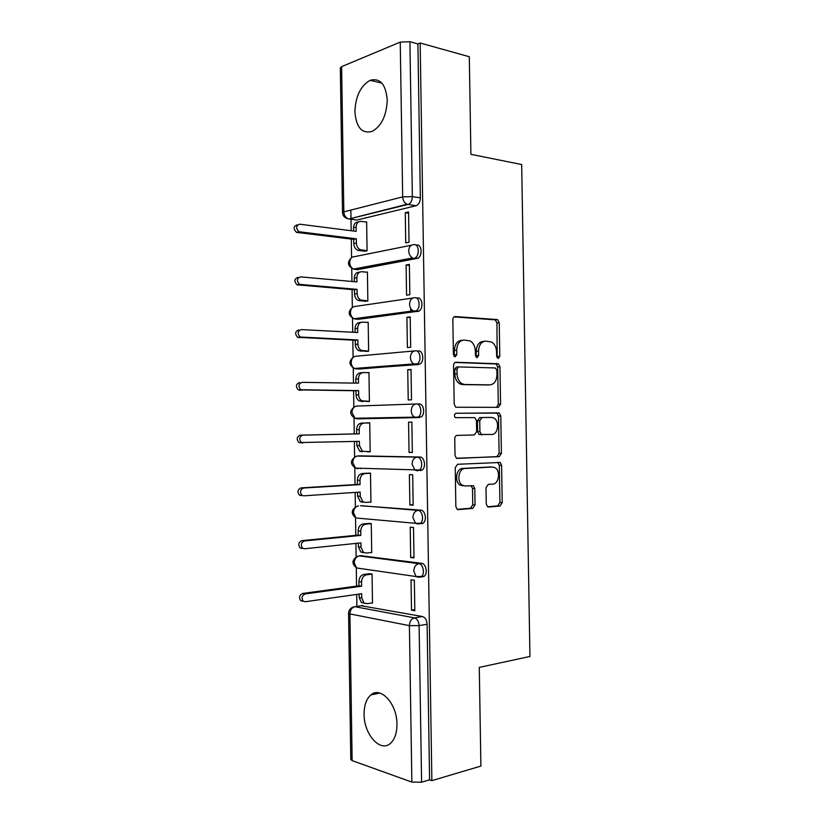 <?xml version="1.0" encoding="UTF-8"?>
<svg xmlns="http://www.w3.org/2000/svg" width="824" height="824" viewBox="0 0 824 824"><rect width="100%" height="100%" fill="white"/><g stroke="black" fill="none" stroke-linecap="round" stroke-linejoin="round"><path stroke-width="1.24" d="M498.252 358.471L499.787 356.318L499.231 322.73L497.572 319.588L455.188 316.55C453.736 316.643 452.953 317.683 452.839 319.661L453.396 354.536L455.116 356.905L456.764 354.67L456.692 350.169C457.062 343.835 459.545 340.466 464.139 340.075L470.092 340.909C473.326 342.846 475.067 346.193 475.335 350.952L475.407 355.381L477.065 357.698L478.651 355.505L478.579 351.086C478.929 344.854 481.329 341.548 485.769 341.157L491.434 341.939C494.606 343.814 496.316 347.11 496.573 351.838L496.645 356.195L498.252 358.471M497.181 357.843L496.934 322.977L495.286 319.846L454.003 316.9M454.076 356.38L454.415 350.365L456.692 350.169M476.004 357.122L476.293 351.281L478.579 351.086M396.952 724.234C397.117 703.809 380.534 685.877 370.821 694.972C366.35 698.937 364.105 705.354 364.095 714.243C363.817 734.133 380.276 752.93 390.463 743.33C394.768 739.365 396.941 733 396.952 724.234M387.239 100.034C385.879 84.326 380.183 77.755 370.151 80.309C360.603 85.799 355.525 96.284 354.907 111.755C356.195 127.576 362.004 134.106 372.335 131.346C381.605 125.876 386.569 115.442 387.239 100.034M421.857 576.965L424.113 576.357C428.017 573.823 426.06 563.554 421.641 563.317L360.83 555.706M421.023 523.776L423.093 523.188C427.172 520.655 425.318 510.138 420.807 510.149L360.5 505.74M420.178 470.638L422.053 470.071C426.327 467.569 424.587 456.764 419.962 457.032L360.181 455.857M486.263 504.01L487.53 506.739L488.601 507.028L500.024 506.039L502.207 502.681L501.589 465.282L500.25 462.47L457.577 464.283L455.229 467.692L455.847 506.533L457.135 509.304L458.309 509.623L472.76 508.387L475.046 504.937L474.779 488.57L473.47 485.769L465.261 485.964L462.305 485.171C456.403 481.855 458.587 468.382 464.983 468.496L492.443 467.033L495.059 467.723C500.807 470.782 498.932 484.11 492.721 484.121L488.23 484.419L485.995 487.787L486.263 504.01M420.158 43.013L469.309 56.743L470.906 154.325L521.685 164.532L529.945 656.46L479.28 667.399L480.897 766.083L431.869 780.637L420.158 43.013L417.912 43.929L409.909 41.694L412.35 196.596C412.227 200.273 411.022 202.838 408.725 204.259L349.026 218.978L346.853 218.442M498.396 407.334L500.58 404.162L499.962 366.834L498.407 363.796L455.929 362.251C454.477 362.406 453.694 363.477 453.571 365.465L454.199 404.224L455.703 407.241L498.396 407.334M500.776 416.027L501.394 453.396L499.21 456.671L456.414 458.247L455.023 455.363L454.755 438.749C454.869 436.751 455.651 435.628 457.104 435.391L474.377 434.938L476.653 431.652L476.478 420.827L475.015 417.881L474.088 417.624L455.414 417.655C453.921 415.718 454.127 414.245 456.033 413.257L499.334 413.112L500.776 416.027L498.479 416.079L499.097 453.365L501.394 453.396M361.19 605.743L422.485 616.537L414.503 617.876C417.232 618.803 418.777 621.378 419.117 625.622L421.589 782.192L411.866 782.1L352.126 760.604L350.787 759.471L348.573 613.293L349.912 613.931L352.126 760.604M350.849 210.079L350.983 218.494M350.993 219.236L351.168 230.72M351.292 239.094L351.57 257.644C346.863 262.29 347.532 266.09 353.568 269.057C351.189 267.831 349.891 265.647 349.685 262.485C349.942 258.633 351.601 256.686 354.66 256.635L411.423 245.202M351.735 268.418L351.941 281.468M352.064 289.595L352.332 307.434M352.497 318.177L352.713 332.247M352.827 340.147L353.094 357.266M353.249 367.998L353.486 383.088M353.599 390.741L353.846 407.128M354.011 417.861L354.258 433.918M354.372 441.479L354.608 457.021M354.773 467.795L355.031 484.605M355.144 492.412L355.371 506.956M355.535 517.781L355.793 535.342M355.917 543.397L356.123 556.911M356.287 567.829L356.565 586.121M356.699 594.434L356.874 606.392M431.869 780.637L429.582 779.834L421.589 782.192M415.986 205.753L356.864 220.039L349.026 218.978L407.005 204.259L415.986 205.753L407.005 204.259C404.378 202.931 402.936 200.479 402.678 196.895L400.248 42.106L409.909 41.694M341.62 66.651L343.824 211.861L342.506 212.613L340.322 67.898L341.62 66.651L400.248 42.106M364.084 251.196L367.082 250.805L366.639 221.862L366.011 222.017M405.274 212.716L405.748 242.874L409.023 242.205L408.549 211.933L405.274 212.716L408.57 213.189M406.098 264.998L406.572 295.188L409.847 294.693L409.373 264.401L406.098 264.998L409.394 265.349M364.857 301.234L367.854 300.997L367.411 272.033L366.639 272.167M406.912 317.333L407.396 347.553L410.682 347.244L410.197 316.921L406.912 317.333L410.208 317.549M365.619 351.323L368.627 351.23L368.184 322.236L367.123 322.38M407.736 369.719L408.22 399.97L411.506 399.836L411.032 369.492L407.736 369.719L411.032 369.811M366.392 401.463L369.399 401.515L368.956 372.5L367.041 372.633M411.856 422.104L408.56 422.166L411.856 422.115L412.34 452.489L409.044 452.438L412.33 452.314M369.729 422.794L366.711 422.846L369.729 422.805L370.172 451.84L367.164 451.799L370.172 451.686M409.868 504.958L413.164 505.184L412.69 474.779L409.384 474.645L409.868 504.958L413.154 504.69M369.626 502.125L370.944 502.218L370.501 473.151L367.483 473.213M410.692 557.518L413.998 557.941L413.514 527.494L410.218 527.185L410.692 557.518L413.988 557.127M370.841 552.533L371.717 552.636L371.274 523.549L368.256 523.456M411.516 610.141L414.822 610.739L414.348 580.271L411.042 579.777L411.516 610.141L414.812 609.616M371.799 602.983L372.5 603.106L372.046 573.988L369.028 573.751M416.501 403.966L419.128 403.956C423.866 403.43 425.483 414.554 421.012 417.026L359.903 418.808L355.422 418.252M418.283 350.942C423.145 350.138 424.618 361.612 419.952 364.053L359.14 369.049L354.485 368.472C352.456 367.257 351.354 365.248 351.209 362.436C351.457 358.564 353.115 356.483 356.174 356.205L414.462 350.921M417.449 297.979C422.444 296.877 423.742 308.753 418.88 311.132L358.378 319.331L353.795 318.682M416.614 245.068C421.744 243.667 422.867 255.965 417.809 258.283L357.626 269.664L352.847 268.882M412.412 417.686L412.402 417.016M411.578 364.764L411.567 364.074M410.743 311.894L410.692 308.382M409.054 204.692L409.044 204.084M359.398 468.238L360.665 468.619M357.462 319.279L358.378 319.331M356.277 269.53L357.626 269.664M429.582 779.834L427.11 624.231C426.77 620.019 425.225 617.454 422.485 616.537M417.912 43.929L420.353 197.863C420.23 201.53 419.014 204.064 416.717 205.485M355.134 219.802L356.864 220.039M408.56 422.166L409.044 452.438M484.275 341.301L483.472 341.373C479.043 341.764 476.643 345.071 476.293 351.281M462.542 340.23L461.862 340.291C457.269 340.693 454.786 344.051 454.415 350.365M496.522 407.344L498.283 404.234L497.665 366.989L496.11 363.961L455.023 362.467M496.882 370.223L495.276 367.957L458.638 366.917L457.001 369.162L457.073 373.911C457.32 378.515 458.978 381.79 462.058 383.737L464.86 384.509L489.899 384.87C494.276 384.314 496.635 380.966 496.954 374.827L496.882 370.223M458.391 366.938L456.352 367.082L454.714 369.317L457.001 369.162M488.282 384.952L462.583 384.623L459.771 383.85C456.702 381.914 455.033 378.649 454.797 374.055L454.714 369.317M456.764 458.422L496.913 456.63L499.097 453.365M455.734 413.288L498.479 412.886M491.794 434.485C498.159 434.732 499.869 421.002 493.854 418.036L491.516 417.418L481.968 417.531L479.723 420.776L479.898 431.57L481.309 434.485L491.794 434.485M481.968 417.531L479.681 417.572L477.426 420.817L479.723 420.776M482.256 434.732L479.022 434.485L477.601 431.591L477.426 420.817M498.479 416.079L497.037 413.164L496.192 412.937M490.847 466.992L492.443 467.033M462.975 485.851L460.019 485.058C454.117 481.752 456.3 468.31 462.697 468.423L490.146 466.971M457.207 509.356L470.473 508.223L472.76 504.793L472.492 488.457L471.029 485.573M487.561 506.76L497.727 505.895L499.911 502.537L499.293 465.22L497.727 462.295M364.795 251.268L357.781 250.311C355.329 249.075 353.99 246.829 353.774 243.585L353.702 239.382L356.298 238.805L356.359 243.018C356.576 246.283 357.915 248.529 360.376 249.765L367.082 250.702M366.649 222.099L361.128 221.357C358.038 221.337 356.37 223.263 356.112 227.146L356.184 231.359L299.709 224.2C295.868 225.735 295.651 228.248 299.04 231.75L356.298 238.805M353.702 239.382L296.516 232.368C293.128 228.876 293.344 226.373 297.186 224.839M353.578 231.029L353.527 227.754C353.774 223.922 355.412 221.996 358.45 221.965M365.763 301.306L358.234 300.451C355.958 299.215 354.732 297.062 354.536 294.003L354.474 289.791L357.06 289.368L357.132 293.581C357.317 296.661 358.553 298.813 360.83 300.06L367.854 300.873M367.411 272.25L361.891 271.714C358.811 271.796 357.142 273.795 356.885 277.698L356.947 281.911L300.482 276.864C296.733 278.399 296.434 280.891 299.596 284.362L357.06 289.368M354.474 289.791L297.073 284.816C293.911 281.365 294.199 278.873 297.958 277.348M354.351 281.674L354.299 278.162C354.547 274.268 356.215 272.281 359.295 272.188L359.758 272.105M367.03 351.385L358.697 350.643C356.596 349.417 355.474 347.347 355.309 344.463L355.247 340.261L357.832 339.972L357.904 344.195C358.059 347.089 359.192 349.16 361.303 350.396L368.627 351.096M368.184 322.442L362.663 322.112C359.583 322.318 357.915 324.378 357.657 328.292L357.719 332.515L301.254 329.579C297.588 331.114 297.227 333.596 300.173 337.016L357.832 339.972M355.247 340.261L297.639 337.325C294.693 333.905 295.054 331.444 298.731 329.909M355.123 332.381L355.062 328.611C355.319 324.697 356.988 322.648 360.067 322.442L361.2 322.297M369.399 401.463L359.192 400.897C357.256 399.671 356.215 397.704 356.081 394.974L356.009 390.761L358.605 390.627L358.677 394.851C358.811 397.58 359.851 399.568 361.788 400.794L369.399 401.36M368.956 372.675L363.436 372.551C360.356 372.87 358.687 375.002 358.43 378.937L358.492 383.16L302.037 382.346C298.442 383.902 298.02 386.363 300.76 389.731L358.605 390.627M356.009 390.761L298.226 389.876C295.486 386.518 295.909 384.056 299.503 382.511M355.896 383.119L355.834 379.102C356.092 375.188 357.76 373.066 360.84 372.736L362.694 372.603M362.045 451.83L359.697 451.202L356.844 445.537L356.782 441.407M369.729 422.959L364.208 423.042C361.128 423.484 359.46 425.678 359.202 429.623L359.264 433.846L302.82 435.165C299.308 436.73 298.824 439.182 301.357 442.509L359.388 441.334L359.449 445.557L362.303 451.233L370.172 451.665M302.748 442.962L298.824 442.498C296.279 439.182 296.764 436.741 300.276 435.175L356.668 433.867L356.607 429.644C356.854 425.709 358.522 423.526 361.602 423.083L364.208 423.042M356.668 433.867L359.264 433.846M362.817 502.249L360.232 501.558L357.616 496.141L357.554 492.247M370.501 473.295L364.981 473.584C361.901 474.14 360.232 476.396 359.975 480.361L360.047 484.594L303.593 488.035C300.163 489.631 299.627 492.062 301.986 495.337L303.706 495.832L360.16 492.083L360.222 496.306L362.838 501.744L365.423 502.434L370.944 502.022M301.162 495.657L299.442 495.173C297.083 491.897 297.618 489.477 301.048 487.88L357.441 484.461L357.379 480.238C357.626 476.282 359.295 474.037 362.375 473.481L364.981 473.584M369.451 473.11L362.375 473.481M357.441 484.461L360.047 484.594M363.59 552.719L360.778 551.977L358.389 546.796L358.337 543.14M371.274 523.673L365.753 524.167C362.673 524.847 361.005 527.164 360.757 531.15L360.819 535.384L304.375 540.956C301.007 542.583 300.43 545.004 302.624 548.228L304.489 548.763L360.933 542.872L360.994 547.105L363.394 552.307L366.196 553.048L371.717 552.43M301.945 548.434L300.08 547.898C297.886 544.685 298.473 542.264 301.831 540.647L358.213 535.095L358.141 530.883C358.399 526.907 360.067 524.589 363.147 523.92L365.753 524.167M369.337 523.364L363.147 523.92M358.213 535.095L360.819 535.384M364.363 603.23L361.355 602.447L359.161 597.493L359.109 594.083M372.046 574.091L366.536 574.802C363.446 575.595 361.777 577.985 361.53 581.981L361.592 586.214L305.158 593.929C301.862 595.587 301.234 598.008 303.273 601.18L305.271 601.747L361.705 593.713L361.777 597.956L363.971 602.921L366.979 603.714L372.489 602.88M302.717 601.252L300.729 600.696C298.69 597.524 299.318 595.113 302.604 593.455L358.986 585.792L358.914 581.559C359.171 577.583 360.84 575.193 363.92 574.41L366.536 574.802M369.811 573.659L363.92 574.41M358.986 585.792L361.592 586.214M497.49 356.493L499.787 356.318M454.488 354.856L456.764 354.67M476.365 355.69L478.651 355.505M358.141 568.189L356.565 567.963C351.539 563.74 351.827 559.867 357.441 556.355L359.223 555.891L418.819 563.668C423.237 563.904 425.184 574.204 421.291 576.738L419.035 577.346L416.13 576.563L413.772 571.176C414.019 566.974 415.708 564.471 418.819 563.668L421.641 563.317M361.993 555.572L359.223 555.891C356.153 556.622 354.505 558.96 354.248 562.905L356.565 567.963L416.13 576.563L424.113 576.357M361.231 505.689L417.984 510.386C422.496 510.375 424.35 520.923 420.261 523.446L418.201 524.043L415.512 523.302L412.927 517.668C413.174 513.486 414.863 511.055 417.984 510.386L420.807 510.149M356.967 456.053L417.14 457.145C421.764 456.877 423.505 467.713 419.231 470.226L417.356 470.792L414.905 470.102L412.082 464.211C412.34 460.049 414.019 457.691 417.14 457.145L419.962 457.032M360.469 455.847L357.698 455.95C354.639 456.465 352.981 458.669 352.724 462.583L355.484 468.104L357.894 468.753L356.267 468.135M362.756 605.506L354.917 606.691L414.503 617.876C411.361 618.814 409.662 621.399 409.404 625.643L349.912 613.931C350.169 609.956 351.838 607.546 354.917 606.691L352.991 607.154C350.179 608.266 348.707 610.316 348.573 613.293M411.866 782.1L409.404 625.643L419.117 625.622L427.11 624.231M342.506 212.613C342.825 215.95 344.669 217.989 348.047 218.72C345.472 217.505 344.061 215.219 343.824 211.861L402.678 196.895L412.35 196.596L420.353 197.863M419.344 417.562L357.132 418.849L354.979 418.262L351.961 412.484C352.219 408.591 353.877 406.448 356.936 406.057L416.038 403.976M418.499 364.527L356.37 368.977M417.665 311.554L414.843 311.359L355.608 319.156L354.021 318.744C351.817 317.518 350.622 315.417 350.447 312.44C350.694 308.578 352.353 306.559 355.412 306.394L412.917 298M416.831 258.633L413.998 258.314L354.856 269.386L353.568 269.057L412.69 257.943C410.27 256.625 408.941 254.286 408.725 250.908C408.982 246.809 410.671 244.749 413.792 244.718C418.911 243.317 420.034 255.636 414.977 257.964L417.809 258.283M414.627 297.752C419.612 296.65 420.92 308.547 416.058 310.936L413.215 310.895C410.97 309.577 409.755 307.331 409.569 304.159C409.816 300.039 411.506 297.907 414.627 297.752M415.461 350.828C420.322 350.025 421.795 361.52 417.129 363.961L413.761 363.909C411.681 362.601 410.568 360.449 410.404 357.462C410.661 353.321 412.34 351.117 415.461 350.828M355.165 368.771L354.639 368.462M416.305 403.966C421.033 403.43 422.65 414.585 418.19 417.068L416.511 417.593L414.317 416.975C412.412 415.687 411.382 413.638 411.248 410.816C411.495 406.665 413.185 404.378 416.305 403.966M423.093 523.188L415.512 523.302L357.163 518.111M356.833 506.348C351.003 509.891 350.736 513.774 356.019 518.008L353.486 512.713C353.743 508.789 355.401 506.523 358.461 505.895M454.539 316.622L455.188 316.55M494.647 319.671L496.934 319.413M496.934 322.977L499.231 322.73M495.378 363.755L497.665 363.6M497.665 366.989L499.962 366.834M498.283 404.234L500.58 404.162M454.797 374.055L457.073 373.911M462.583 384.623L464.86 384.509M487.612 384.983L489.899 384.87M496.913 456.63L499.21 456.671M477.601 431.591L479.898 431.57M462.697 468.423L464.983 468.496M472.492 488.457L474.779 488.57M472.76 504.793L475.046 504.937M470.473 508.223L472.76 508.387M457.763 509.582L458.309 509.623M499.293 465.22L501.589 465.282M499.911 502.537L502.207 502.681M497.727 505.895L500.024 506.039M353.774 243.585L356.359 243.018M358.965 250.62L361.561 250.084M353.527 227.754L356.112 227.146M297.299 232.584L299.823 231.966M354.536 294.003L357.132 293.581M359.738 300.853L362.333 300.461M354.299 278.162L356.885 277.698M298.072 285.094L300.595 284.641M355.309 344.463L357.904 344.195M360.51 351.127L363.106 350.88M355.062 328.611L357.657 328.292M298.844 337.665L301.378 337.356M356.081 394.974L358.677 394.851M361.273 401.463L363.878 401.35M355.834 379.102L358.43 378.937M299.617 390.277L302.151 390.133M356.844 445.537L359.449 445.557M356.607 429.644L359.202 429.623M300.276 435.175L302.82 435.165M357.616 496.141L360.222 496.306M357.379 480.238L359.975 480.361M301.048 487.88L303.593 488.035M358.389 546.796L360.994 547.105M358.141 530.883L360.757 531.15M301.831 540.647L304.375 540.956M359.161 597.493L361.777 597.956M358.914 581.559L361.53 581.981M302.604 593.455L305.158 593.929M379.679 693.036L370.821 694.972M381.903 83.152L370.151 80.309M418.88 311.132L413.215 310.895L354.021 318.744C348.15 315.541 347.666 311.729 352.569 307.311M419.952 364.053L413.761 363.909L354.485 368.472C348.779 365.032 348.48 361.2 353.599 357.008M421.012 417.026L354.979 418.262C349.417 414.554 349.314 410.723 354.67 406.747M422.053 470.071L355.484 468.104C350.056 464.128 350.149 460.266 355.762 456.517M495.286 319.846L497.572 319.588M496.11 363.961L498.407 363.796M459.771 383.85L462.058 383.737M479.022 434.485L481.309 434.485M497.037 413.164L499.334 413.112M460.019 485.058L462.305 485.171M471.173 485.666L473.47 485.769M497.954 462.418L500.25 462.47M357.781 250.311L360.376 249.765M296.516 232.368L299.04 231.75M358.234 300.451L360.83 300.06M297.073 284.816L299.596 284.362M358.697 350.643L361.303 350.396M297.639 337.325L300.173 337.016M359.192 400.897L361.788 400.794M298.226 389.876L300.76 389.731M359.697 451.202L362.303 451.233M298.824 442.498L301.357 442.509M360.232 501.558L362.838 501.744M299.442 495.173L301.986 495.337M360.778 551.977L363.394 552.307M300.08 547.898L302.624 548.228M361.355 602.447L363.971 602.921M300.729 600.696L303.273 601.18"/></g></svg>
